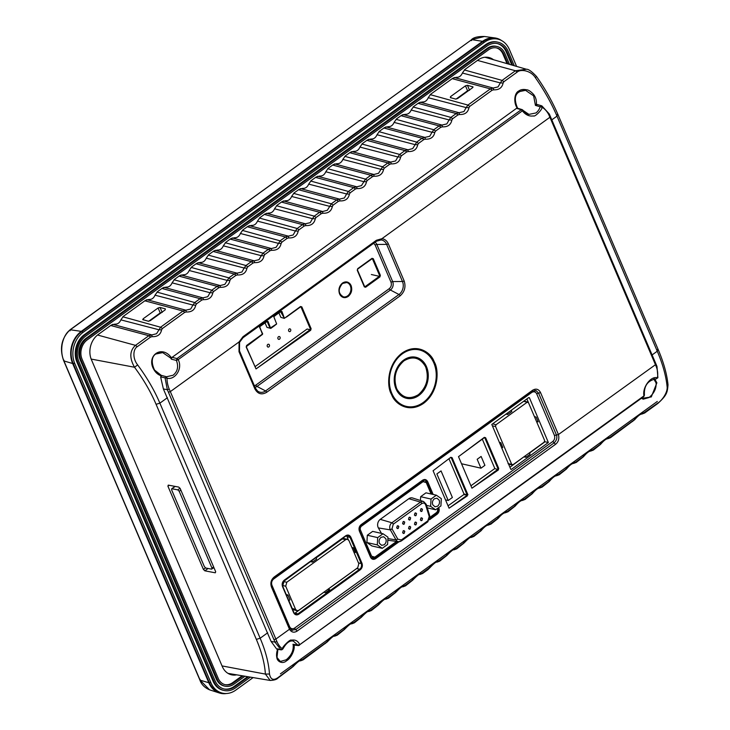 <?xml version="1.0" encoding="UTF-8"?>
<svg xmlns="http://www.w3.org/2000/svg" width="730" height="730" viewBox="0 0 730 730"><rect width="100%" height="100%" fill="white"/><g stroke="black" fill="none" stroke-linecap="round" stroke-linejoin="round"><path stroke-width="1.09" d="M280.393 673.863L657.31 401.445M63.957 360.191L63.948 360.958C61.767 356.03 61.192 350.363 62.214 343.949C63.674 337.214 66.412 332.451 70.445 329.659L471.726 39.63L484.464 36.5L494.949 37.942A23.543 18.788 102.8 0 0 482.557 41.336L81.276 331.365A23.543 18.788 102.8 0 0 72.644 363.504L208.798 682.723A23.543 18.788 102.8 0 0 219.383 692.989A23.543 18.788 102.8 0 0 226.555 693.5M219.383 692.989L209.556 689.832L200.102 680.168L63.948 360.958L72.644 363.504M501.629 40.588A23.543 18.788 102.8 0 0 494.949 37.942M351.103 285.585C352.49 289.901 351.522 293.524 348.183 296.453C345.153 298.351 342.525 297.959 340.308 295.276L339.56 293.935C338.173 289.618 339.14 285.996 342.479 283.067C345.509 281.178 348.128 281.561 350.345 284.244L351.103 285.585M396.563 388.323L397.065 389.4C402.513 398.06 409.612 399.83 418.381 394.693C426.721 387.256 429.185 378.103 425.754 367.226L425.252 366.15C419.814 357.481 412.715 355.72 403.945 360.857C395.605 368.294 393.141 377.446 396.563 388.323M423.619 403.316C439.204 391.59 438.803 369.709 434.578 362.491L433.839 360.885C430.855 353.019 417.368 342.489 402.166 353.019C386.571 364.745 386.973 386.626 391.198 393.844L391.946 395.45C394.93 403.316 408.408 413.846 423.619 403.316M551.834 119.857L556.99 116.134C551.533 103.341 544.297 90.474 535.273 77.535C530.692 70.335 520.453 68.976 517.214 72.078L503.873 81.724L503.098 83.019L500.305 82.901L498.07 86.888L493.197 88.038L454.179 77.499M503.098 83.019C502.112 87.782 498.973 90.046 493.681 89.826L492.139 90.201L469.719 106.407L468.943 107.702L466.16 107.584L463.924 111.571L459.051 112.721L420.033 102.182M468.943 107.702C467.966 112.466 464.827 114.729 459.526 114.51L457.993 114.884L452.646 118.744L451.87 120.049L449.078 119.921L446.842 123.908L441.969 125.058L402.951 114.519M451.87 120.049C450.885 124.803 447.745 127.075 442.453 126.847L440.911 127.221L435.564 131.09L434.797 132.386L432.005 132.267L429.769 136.254L424.897 137.404L385.878 126.865M434.797 132.386C433.812 137.149 430.673 139.412 425.38 139.193L423.838 139.567L418.491 143.427L417.724 144.732C416.739 149.486 413.6 151.758 408.307 151.539L406.765 151.904L401.418 155.773L400.642 157.069L397.85 156.95L395.614 160.938L390.742 162.087L351.723 151.548M400.642 157.069C399.657 161.832 396.518 164.095 391.225 163.876L389.683 164.25L384.336 168.11L383.569 169.415C382.584 174.169 379.445 176.441 374.152 176.222L372.61 176.587L367.263 180.456L366.496 181.752C365.511 186.515 362.372 188.787 357.079 188.559L355.537 188.933L350.19 192.793L349.415 194.098L346.622 193.97L344.387 197.967L339.514 199.117L300.495 188.577M349.415 194.098C348.429 198.852 345.29 201.124 339.998 200.905L338.455 201.27L333.108 205.139L332.342 206.435C331.356 211.198 328.217 213.47 322.925 213.242L321.382 213.616L316.035 217.476L315.269 218.781L312.476 218.662L310.241 222.65L305.368 223.8L266.35 213.26M315.269 218.781C314.283 223.535 311.144 225.807 305.852 225.588L304.31 225.953L298.962 229.822L298.187 231.118L295.394 230.999L293.159 234.987L288.286 236.137L249.268 225.597M298.187 231.118C297.201 235.881 294.062 238.153 288.77 237.925L287.228 238.299L281.88 242.168L281.114 243.464C280.128 248.227 276.989 250.49 271.697 250.271L270.155 250.645L264.808 254.505L264.041 255.801L261.249 255.682L259.013 259.67L254.14 260.82L215.122 250.28M264.041 255.801C263.055 260.564 259.916 262.837 254.624 262.608L253.082 262.982L247.735 266.851L246.959 268.147L244.167 268.029L241.931 272.016L237.058 273.166L198.04 262.627M246.959 268.147C245.974 272.91 242.834 275.173 237.542 274.954L236 275.329L230.653 279.188L229.886 280.484C228.901 285.248 225.762 287.52 220.469 287.291L218.927 287.666L213.58 291.535L212.813 292.83L210.021 292.712L207.785 296.699L202.913 297.849L163.894 287.31M212.813 292.83C211.828 297.594 208.689 299.857 203.396 299.638L201.854 300.012L196.507 303.872L195.731 305.176L192.939 305.049L190.703 309.036L185.831 310.186L146.812 299.647M458.504 456.67L484.346 437.361L485.633 437.735L484.857 437.963L497.942 468.651L498.718 468.423L498.28 470.038L471.954 488.197L458.504 456.67L458.924 456.286M155.764 354.023L162.699 352.608L170.774 358.129L171.395 359.196L176.386 360.401C178.722 366.588 177.645 371.524 173.147 375.211L166.549 376.762L161.221 375.329L154.459 369.991M169.214 389.081L167.334 389.71L165.108 378.149L166.549 376.762L167.015 378.186C166.978 381.708 167.708 385.34 169.214 389.081L170.327 391.618L239.084 341.923L242.999 336.703L376.397 240.279L381.899 238.701L549.909 117.265L548.805 114.738C547.016 111.298 544.735 108.788 541.952 107.191C542.947 108.925 534.898 117.338 533.411 115.915C529.259 116.59 525.582 114.902 522.379 110.85L521.193 109.774L176.989 358.549L178.175 359.635C183.148 368.832 174.643 380.43 167.015 378.186L160.627 376.926L161.768 375.466M293.387 641.159L297.794 645.046L292.986 644.271L293.204 645.174C293.597 650.722 291.261 655.604 286.187 659.801L280.311 661.462L276.953 657.392M653.779 378.97L656.069 382.912C656.462 388.46 654.116 393.333 649.043 397.531L643.185 399.201L641.478 398.242M518.619 91.752L525.563 90.337L533.63 95.867L535.428 105.394L540.118 106.753C539.506 109.117 538.138 111.179 536.012 112.94L528.931 114.391L522.862 110.285M162.699 352.608L162.699 352.608C151.265 351.997 150.426 361.414 154.495 369.937C156.813 373.222 159.058 375.019 161.221 375.329M534.798 390.413L536.24 390.742L538.594 393.16L540.529 392.567C538.621 389.026 535.975 388.25 532.581 390.249L274.161 577.029C271.058 579.73 270.164 583.06 271.469 587.039L289.272 628.767L289.673 626.805C290.832 628.804 292.429 629.269 294.445 628.192L295.75 629.607L291.599 630.136M239.084 341.923L239.002 351.687L254.843 388.807C257.708 394.008 261.668 395.167 266.715 392.275L400.122 295.851C404.675 291.808 406.017 286.817 404.137 280.895L388.305 243.774C386.927 240.763 384.792 239.066 381.899 238.701L381.06 239.951A9.536 7.61 -77.2 0 1 386.635 244.377A1.469 0.593 -23.1 0 0 388.305 243.774M643.531 396.582L643.951 395.87C642.144 387.648 650.731 375.631 657.392 377.839C658.04 374.454 657.748 370.922 656.498 367.236L655.458 364.717L558.423 434.542C559.445 438.73 558.468 442.006 555.484 444.36L554.143 442.845L295.75 629.607L297.101 631.112C293.989 632.983 291.452 632.353 289.491 629.233L275.876 639.069L276.916 641.588C278.449 644.973 280.302 647.391 282.455 648.824C281.616 647.546 290.476 638.613 291.38 640.201C295.258 639.425 298.041 640.913 299.738 644.654L298.543 645.576L294.017 645.101C295.285 649.591 290.786 658.56 286.571 660.741C282.985 664.264 277.263 662 276.825 657.529C276.287 655.084 276.56 652.255 277.655 649.043L280.959 649.764L282.629 648.888M536.249 390.705L532.581 391.243L274.161 578.023C271.843 579.401 271.113 582.148 271.962 586.263L289.774 628.165M540.529 392.567L558.423 434.542L556.47 435.034L538.594 393.16L536.669 393.744C535.51 391.745 533.922 391.28 531.896 392.348L273.504 579.109C271.752 580.733 271.213 582.732 271.888 585.113L271.469 587.039M273.504 579.109L274.161 577.029M531.896 392.348L532.581 390.249M376.498 241.21L381.06 239.951M516.539 108.378L522.707 110.084L522.379 110.85L178.175 359.635L176.386 360.401L176.989 358.549L172.079 357.344L517.114 107.903C513.564 102.875 514.102 93.02 518.847 90.958C520.8 89.489 523.419 89.115 526.722 89.817C529.341 89.754 533.949 94.553 534.314 95.475C536.057 98.185 536.723 101.233 536.322 104.6L537.435 104.572L535.428 105.394M528.931 114.391C527.279 114.263 525.262 112.831 522.872 110.121L522.114 109.591L522.707 110.084L522.379 110.85M542.071 106.142L541.952 107.191L540.118 106.753L541.888 105.914L549.298 113.98L655.942 363.941L656.982 366.442L657.894 377.72L656.197 378.888L657.392 377.839M160.627 376.926L163.374 388.935L271.067 641.414L276.716 649.107L277.655 649.043M299.738 644.654L299.327 645.366L297.794 645.046L299.738 644.654L643.951 395.87L644.125 394.738M273.969 639.653L275.876 639.069L170.327 391.618L168.42 392.192L275 642.126L280.959 649.764L282.081 649.673L281.059 649.819M554.444 435.436L556.47 435.034C557.392 437.817 556.616 440.427 554.143 442.845L552.838 441.44C554.59 439.816 555.129 437.817 554.444 435.436L536.669 393.744M517.287 108.168L517.99 108.688L517.287 107.675M195.731 305.176C194.746 309.931 191.607 312.203 186.314 311.975L184.772 312.349L162.352 328.555L161.585 329.86C160.6 334.614 157.461 336.886 152.168 336.658L150.626 337.032L137.276 346.677C133.189 348.986 132.267 358.165 137.651 364.927C147.022 377.611 154.431 390.358 159.879 403.152L260.154 638.23C265.62 651.032 268.731 662.959 269.479 674.009C270.62 679.712 273.567 680.834 278.331 677.367L292.858 666.517C296.07 662.265 299.209 659.993 302.275 659.71L327.013 641.834C330.225 637.582 333.364 635.31 336.43 635.027L344.085 629.497C347.298 625.236 350.437 622.973 353.502 622.69L361.168 617.151C364.38 612.899 367.518 610.627 370.584 610.344L378.24 604.814C381.452 600.553 384.591 598.29 387.657 598.007L395.313 592.468C398.525 588.216 401.664 585.944 404.73 585.661L412.395 580.131C415.607 575.87 418.746 573.607 421.812 573.324L429.468 567.785C432.68 563.533 435.819 561.26 438.885 560.978L446.541 555.439C449.753 551.186 452.892 548.914 455.958 548.641L463.623 543.102C466.835 538.849 469.974 536.577 473.04 536.294L480.696 530.756C483.908 526.503 487.047 524.24 490.113 523.948L497.769 518.419C500.981 514.166 504.12 511.894 507.186 511.611L514.851 506.072C518.054 501.82 521.193 499.557 524.268 499.265L531.924 493.736C535.136 489.483 538.275 487.211 541.341 486.928L548.996 481.389C552.208 477.137 555.347 474.874 558.413 474.582L566.078 469.052C569.281 464.8 572.42 462.528 575.495 462.245L583.151 456.706C586.363 452.454 589.502 450.182 592.568 449.899L600.224 444.369C603.436 440.117 606.575 437.845 609.641 437.562L634.379 419.686C637.591 415.425 640.73 413.162 643.796 412.879L658.268 402.759C661.964 400.368 667.904 392.338 667.101 386.617C666.006 375.822 662.721 364.024 657.255 351.212L652.1 354.935M161.102 375.795C158.154 374.736 155.873 372.857 154.249 370.165C145.416 356.605 161.348 343.866 171.45 357.737L172.079 357.344M654.655 378.834L656.881 382.83L651.288 396.947L641.132 398.489M467.291 495.907L449.069 508.208L433.082 470.74L450.821 457.29L452.089 457.664L451.313 457.892L467.054 494.776M548.358 442.508L511.374 469.39L510.735 469.198L491.792 424.44L528.775 397.567L529.414 397.75L548.358 442.508L545.018 441.76L529.542 453.065M510.781 469.28L511.374 469.39L510.735 469.198M246.202 347.069L246.63 345.463L262.49 334.012L259.314 326.584L266.66 321.592L267.299 321.775L270.045 328.208L276.643 323.91L273.814 316.71L280.676 311.144L281.953 311.518L284.399 318.289L300.541 306.5L301.818 306.874L301.043 307.102L310.341 328.892L311.117 328.664L310.688 330.27L256.029 368.924L246.202 347.069M246.694 345.737L262.344 334.422L262.554 333.619L259.314 326.584L266.806 321.173L268.074 321.547L270.684 328.39L276.341 324.275M364.334 286.881L357.262 270.282L357.691 268.676L372.008 258.329L373.285 258.703L380.357 275.301L379.928 276.907L379.363 276.332L365.046 286.68L365.611 287.255L364.334 286.881L357.426 270.118M171.623 358.01L171.395 359.196M152.168 336.658L151.685 334.869L112.666 324.33M110.704 325.498L148.847 335.7L156.558 333.729L160.573 327.223L122.832 316.784M161.585 329.86L158.793 329.732L120.888 319.877M186.314 311.975L185.831 310.186L182.993 311.016L144.85 300.815M155.043 295.194L192.939 305.049L194.727 302.539L156.977 292.1M203.396 299.638L202.913 297.849L200.075 298.679L161.932 288.469M172.116 282.857L210.021 292.712L211.8 290.202L174.059 279.763M220.469 287.291L219.986 285.503L180.967 274.964M218.927 287.666L217.148 286.333L224.858 284.353L228.873 277.856L191.132 267.417M229.886 280.484L227.094 280.366L189.189 270.511M237.542 274.954L237.058 273.166L234.22 273.996L196.078 263.785M206.271 258.174L244.167 268.029L245.955 265.519L208.205 255.08M254.624 262.608L254.14 260.82L251.302 261.65L213.151 251.439M223.343 245.827L261.249 255.682L263.028 253.173L225.287 242.734M271.697 250.271L271.213 248.483L232.195 237.943M270.155 250.645L268.375 249.313L276.086 247.333L280.101 240.836L242.36 230.397M281.114 243.464L278.322 243.345L240.416 233.49M288.77 237.925L288.286 236.137L285.448 236.967L247.306 226.756M257.498 221.144L295.394 230.999L297.183 228.49L259.433 218.051M305.852 225.588L305.368 223.8L302.53 224.63L264.379 214.419M274.571 208.807L312.476 218.662L314.256 216.153L276.506 205.714M322.925 213.242L322.441 211.454L283.423 200.914M321.382 213.616L319.603 212.284L327.314 210.304L331.329 203.807L293.588 193.368M332.342 206.435L329.549 206.316L291.644 196.461M339.998 200.905L339.514 199.117L336.676 199.947L298.534 189.736M308.726 184.124L346.622 193.97L348.411 191.47L310.661 181.031M357.079 188.559L356.596 186.77L317.577 176.231M355.537 188.933L353.758 187.601L361.469 185.621L365.484 179.124L327.733 168.685M366.496 181.752L363.704 181.633L325.799 171.778M374.152 176.222L373.669 174.424L334.65 163.894M372.61 176.587L370.831 175.264L378.541 173.284L382.556 166.787L344.815 156.339M383.569 169.415L380.777 169.287L342.872 159.432M391.225 163.876L390.742 162.087L387.904 162.918L349.761 152.707M359.954 147.095L397.85 156.95L399.638 154.441L361.888 144.002M408.307 151.539L407.824 149.741L368.805 139.202M406.765 151.904L404.986 150.581L412.696 148.601L416.711 142.104L378.961 131.655M417.724 144.732L414.932 144.604L377.027 134.749M425.38 139.193L424.897 137.404L422.059 138.235L383.916 128.024M394.1 122.412L432.005 132.267L433.784 129.757L396.043 119.318M442.453 126.847L441.969 125.058L439.132 125.889L400.989 115.687M411.182 110.066L449.078 119.921L450.866 117.411L413.116 106.972M459.526 114.51L459.051 112.721L456.213 113.551L418.062 103.341M428.255 97.729L466.16 107.584L467.939 105.074L430.189 94.635M493.681 89.826L493.197 88.038L490.359 88.868L452.217 78.657M462.409 73.046L500.305 82.901L502.094 80.391L464.344 69.952M667.101 386.617L668.014 384.865C666.964 374.253 663.698 362.518 658.232 349.67L557.966 114.583C552.464 101.744 545.346 89.087 536.614 76.613C531.924 71.558 528.529 69.104 526.412 69.25L515.435 70.746L502.094 80.391L503.873 81.724M137.276 346.677L135.497 345.354C129.639 350.674 129.31 357.965 134.512 367.245C143.472 379.317 150.663 391.663 156.083 404.31L256.349 639.389C261.714 652.027 264.725 663.588 265.391 674.091L270.219 680.46L228.335 673.434A17.794 14.198 102.8 0 1 228.016 673.379M609.641 437.562L607.406 438.73M600.224 444.369L600.297 443.867M592.568 449.899L590.324 451.067M583.151 456.706L583.215 456.204M575.495 462.245L573.251 463.413M566.078 469.052L566.142 468.55M558.413 474.582L556.178 475.75M548.996 481.389L549.07 480.887M541.341 486.928L539.096 488.096M531.924 493.736L531.987 493.234M524.268 499.265L522.023 500.433M514.851 506.072L514.915 505.58M507.186 511.611L504.95 512.779M497.769 518.419L497.842 517.917M490.113 523.948L487.868 525.125M480.696 530.756L480.76 530.263M473.04 536.294L470.795 537.462M668.014 384.865L668.014 384.865C667.339 392.676 666.974 395.012 657.967 403.38L644.627 413.025L641.916 414.056C640.292 414.065 637.892 415.945 634.708 419.695L610.472 437.708L607.771 438.739C606.146 438.748 603.737 440.628 600.553 444.378L593.399 450.054L590.689 451.085C589.064 451.094 586.664 452.974 583.48 456.724L576.317 462.391L573.616 463.422C571.991 463.431 569.592 465.311 566.407 469.061L559.244 474.737L556.543 475.768C554.919 475.777 552.51 477.657 549.325 481.408L542.171 487.074L539.461 488.105C537.846 488.114 535.437 489.994 532.252 493.745L525.089 499.42L522.388 500.452C520.764 500.461 518.364 502.34 515.179 506.091L508.016 511.757L505.315 512.798C503.691 512.798 501.282 514.677 498.097 518.428L490.943 524.104L488.233 525.135C486.618 525.144 484.209 527.023 481.024 530.774L473.861 536.44L471.16 537.481C470.576 536.815 468.176 538.694 463.952 543.111L456.788 548.787L454.078 549.818M463.623 543.102L463.687 542.6M455.958 548.641L453.722 549.809M446.541 555.439L446.614 554.946M438.885 560.978L436.64 562.146M454.087 549.818C453.503 549.161 451.094 551.04 446.87 555.457L439.715 561.133L437.005 562.164C436.421 561.498 434.022 563.377 429.797 567.803L427.99 569.601M429.468 567.785L429.532 567.283M421.812 573.324L419.567 574.492M427.99 569.61L422.643 573.47L419.933 574.501C419.349 573.844 416.949 575.724 412.724 580.14L405.561 585.816L402.86 586.847C402.276 586.181 399.867 588.061 395.642 592.486L388.488 598.153L385.778 599.184M412.395 580.131L412.459 579.629M404.73 585.661L402.495 586.829M395.313 592.468L395.386 591.966M387.657 598.007L385.413 599.175M378.24 604.814L378.304 604.312M370.584 610.344L368.34 611.512M361.168 617.151L361.231 616.649M353.502 622.69L351.267 623.858M385.787 599.184C385.194 598.527 382.794 600.407 378.569 604.823L371.415 610.499L368.705 611.53C368.121 610.864 365.721 612.744 361.496 617.169L354.333 622.836L351.623 623.867C351.048 623.21 348.639 625.09 344.414 629.506L337.26 635.182L334.55 636.213C333.966 635.547 331.566 637.427 327.341 641.852L303.105 659.865L300.395 660.896C299.82 660.23 297.411 662.11 293.186 666.536L278.03 677.987C276.862 679.411 274.261 680.241 270.219 680.46M344.085 629.497L344.159 628.995M336.43 635.027L334.185 636.195M327.013 641.834L327.077 641.332M302.275 659.71L300.039 660.878M292.858 666.517L292.931 666.015M293.971 644.855L292.986 644.271M643.796 412.879L641.551 414.047M634.379 419.686L634.443 419.184M438.055 507.989L438.027 508.016A4.134 3.294 -77.2 0 1 436.549 513.664L429.87 518.492M310.122 329.695L256.029 368.924L246.275 346.677L246.494 345.874M274.954 315.807L280.676 311.144M286.47 317.066L300.541 306.892L284.399 318.289L280.539 311.564L281.953 311.518M268.074 321.547L266.66 321.592M262.344 334.422L262.681 333.765M380.357 275.301L379.363 276.332L371.342 274.516M373.285 258.703L372.501 258.931L379.582 275.529M372.008 258.329L372.501 258.931L372.008 258.329M357.335 269.89L357.545 269.087M365.046 286.68L364.416 286.488L365.046 286.68M180.173 488.489L215.679 571.736L215.304 572.804L204.847 570.823L203.414 569.418L167.909 486.18L168.283 485.112L178.74 487.083L180.173 488.489M142.98 319.776L143.162 318.773L158.109 307.969L160.053 307.44L165.354 308.881L165.172 309.894L150.225 320.689L148.281 321.218L142.688 319.567M213.58 291.535L211.8 290.202L217.148 286.333L179.005 276.132M264.808 254.505L263.028 253.173L268.375 249.313L230.233 239.102M316.035 217.476L314.256 216.153L319.603 212.284L281.461 202.073M350.19 192.793L348.411 191.47L353.758 187.601L315.606 177.39M367.263 180.456L365.484 179.124L370.831 175.264L332.688 165.053M401.418 155.773L399.638 154.441L404.986 150.581L366.834 140.37M472.958 87.299L472.721 86.724L472.538 87.737L457.591 98.541L455.639 99.07L450.346 97.628L450.529 96.615L465.475 85.821L467.419 85.282L473.013 86.943M526.403 69.25L485.295 57.342A17.794 14.198 102.8 0 0 484.985 57.25M449.032 458.905L463.933 493.854L466.972 494.967L463.723 494.657L448.047 505.817M353.895 552.172L355.337 552.583L353.284 547.765L351.878 547.464M348.32 539.689L347.051 536.696L350.09 537.453L361.222 563.56L361.998 563.332C362.801 565.878 362.226 568.031 360.273 569.774L298.78 614.222C296.608 615.463 294.902 614.961 293.661 612.726L282.528 586.619C281.725 584.073 282.3 581.919 284.253 580.177L345.755 535.729C347.927 534.488 349.624 534.99 350.865 537.225L361.998 563.332M298.78 614.222L295.139 613.017L323.865 592.249L325.525 592.641L329.677 589.639L327.916 589.329L356.632 568.57L359.717 569.199L298.223 613.647A4.134 3.294 -77.2 0 1 295.887 614.213A4.134 3.294 -77.2 0 1 293.834 612.552M399.073 541.733L375.621 558.678L372.364 557.2M435.326 513.409L437.115 514.239L429.477 519.76M270.045 328.208L266.97 327.378L265.036 322.843M162.169 312.394L160.217 312.924L148.692 321.255M469.536 90.237L467.583 90.766L456.058 99.097M310.724 561.443L283.167 581.755M282.528 585.743L286.269 594.631M295.139 613.017L294.482 613.392M288.87 600.617L292.246 608.528L293.579 609.769L296.991 610.709L298.78 610.326L357.737 567.721L358.813 563.706L348.931 540.556L347.37 539.214L345.746 539.625L342.343 538.959L316.145 557.902M346.458 535.738L347.051 536.696M347.37 539.205L343.885 538.576L342.343 538.959M371.981 557.474L371.324 557.857M423.3 480.194L423.893 481.161M482.311 439.15L494.84 468.523L470.923 485.779M463.933 493.854L463.723 494.657M526.887 398.927L534.415 416.584L536.158 417.113L538.174 421.849L536.532 421.538M523.912 401.089L527.909 402.12M524.067 456.706L509.914 467.273M509.631 464.134L508.043 463.669M316.017 557.62L316.647 559.089L312.495 562.1L311.865 560.622M286.78 595.826L287.958 594.977L290.011 599.795L288.834 600.644M286.306 594.603L287.958 594.977M292.246 608.528L295.595 609.395L285.722 586.245L286.799 582.23L345.746 539.625M312.495 562.1L310.843 561.726M499.32 442.353L500.771 442.69L502.797 447.417L501.775 448.156M508.408 463.732L511.684 464.316L495.524 426.439L492.394 425.882M511.274 410.233L511.83 411.537L507.742 414.494L505.981 414.083M492.622 423.838L495.971 424.787L527.151 402.248L523.665 401.263M528.465 402.632L527.151 402.248L528.465 402.632L544.626 440.509L544.178 442.17L512.998 464.709L511.684 464.316L512.998 464.709M524.177 456.962L525.983 457.245L530.062 454.297L529.442 452.828M180.036 488.215L177.764 489.857L171.997 488.772L171.623 489.839L204.382 566.644L205.814 568.049L211.581 569.144L211.956 568.077L179.197 491.263L180.848 490.076M295.595 609.395L296.991 610.709M499.767 443.411L500.771 442.69M495.971 424.787L495.524 426.439M507.742 414.494L507.195 413.198M525.983 457.245L525.354 455.776M177.764 489.857L179.197 491.263M211.581 569.144L213.927 567.639M175.246 486.417L171.65 488.826L175.027 486.381M494.904 468.651L497.878 469.509M497.723 469.463L471.954 488.197M460.438 455.219L484.2 437.772M449.069 508.208L467.264 495.168M284.226 318.371L280.849 317.349L278.915 312.814M255.026 366.67L307.12 329.02L310.286 329.732M236.712 674.839A18.396 14.682 -77.2 0 1 231.547 674.812A18.396 14.682 -77.2 0 1 222.285 666.517L91.414 359.68A18.396 14.682 -77.2 0 1 98.158 334.559L111.325 325.042L114.829 324.129C117.585 324.321 119.629 322.843 120.952 319.704L123.407 316.309L145.48 300.358L148.984 299.446C151.74 299.638 153.775 298.159 155.107 295.011L157.561 291.626L162.553 288.022L166.057 287.1C168.812 287.291 170.857 285.822 172.18 282.674L174.634 279.289L179.626 275.675L183.139 274.763C185.885 274.954 187.929 273.476 189.262 270.328L191.707 266.943L196.708 263.329L200.212 262.417C202.967 262.608 205.002 261.139 206.334 257.991L208.789 254.597L213.78 250.992L217.285 250.071C220.04 250.271 222.084 248.793 223.407 245.645L225.862 242.26L230.853 238.646L234.366 237.734C237.113 237.925 239.157 236.456 240.489 233.308L242.935 229.913L247.935 226.309L251.439 225.387C254.195 225.588 256.23 224.11 257.562 220.962L260.017 217.576L265.008 213.963L268.512 213.05C271.268 213.242 273.312 211.764 274.635 208.625L277.09 205.23L282.081 201.626L285.594 200.704C288.341 200.905 290.385 199.427 291.717 196.279L294.163 192.893L299.163 189.28L302.667 188.367C305.423 188.559 307.458 187.081 308.79 183.942L311.245 180.547L316.236 176.943L319.74 176.021C322.496 176.222 324.54 174.744 325.863 171.596L328.317 168.21L333.309 164.597L336.822 163.684C339.569 163.876 341.613 162.398 342.945 159.259L345.39 155.864L350.391 152.26L353.895 151.338C356.651 151.539 358.685 150.061 360.018 146.912L362.472 143.527L367.464 139.914L370.968 139.001C373.724 139.193 375.767 137.714 377.091 134.575L379.545 131.181L384.537 127.577L388.05 126.655C390.796 126.847 392.84 125.377 394.173 122.229L396.618 118.844L401.619 115.23L405.123 114.318C407.878 114.51 409.913 113.031 411.245 109.892L413.7 106.498L418.691 102.894L422.195 101.972C424.951 102.163 426.995 100.694 428.318 97.546L430.773 94.161L452.846 78.21L456.35 77.289C459.106 77.48 461.141 76.011 462.473 72.863L464.928 69.469L478.095 59.951A18.396 14.682 -77.2 0 1 488.781 57.487A18.396 14.682 -77.2 0 1 493.453 59.696M224.895 684.63A14.126 11.269 102.8 0 0 232.669 682.65L242.205 675.761M507.031 63.638L502.97 54.12A14.126 11.269 102.8 0 0 496.3 47.861M229.475 674.137A18.396 14.682 102.8 0 0 231.738 674.009M488.607 58.3A18.396 14.682 102.8 0 0 486.618 57.205M232.669 682.65L233.536 682.851L243.126 675.916M233.536 682.851A14.126 11.269 -77.2 0 1 225.324 684.74A14.126 11.269 -77.2 0 1 218.224 678.38L82.061 359.16A14.126 11.269 -77.2 0 1 87.244 339.879L488.525 49.85A14.126 11.269 -77.2 0 1 496.728 47.952A14.126 11.269 -77.2 0 1 503.837 54.321L502.97 54.12M507.925 63.893L503.837 54.321M509.513 64.359L504.905 53.545A15.595 12.447 102.8 0 0 497.057 46.519A15.595 12.447 102.8 0 0 487.996 48.609L86.715 338.638A15.595 12.447 102.8 0 0 80.993 359.936L217.157 679.146A15.595 12.447 102.8 0 0 225.004 686.182A15.595 12.447 102.8 0 0 234.056 684.083L244.942 676.226M497.057 46.519L496.19 46.319A15.595 12.447 102.8 0 0 487.129 48.408L85.848 338.446A15.595 12.447 102.8 0 0 80.136 359.735L216.29 678.955A15.595 12.447 102.8 0 0 224.137 685.981L225.004 686.182M511.812 65.025L506.173 51.812A18.542 14.792 102.8 0 0 497.276 43.563M223.918 688.938A18.542 14.792 102.8 0 0 234.248 686.364L247.652 676.673M512.697 65.28L507.04 52.003A18.542 14.792 -77.2 0 0 497.714 43.645A18.542 14.792 -77.2 0 0 486.937 46.136L85.656 336.165A18.542 14.792 -77.2 0 0 78.858 361.478L215.021 680.688A18.542 14.792 -77.2 0 0 224.347 689.047A18.542 14.792 -77.2 0 0 235.115 686.565L248.574 676.829M514.294 65.737L508.107 51.237A20.011 15.969 102.8 0 0 498.033 42.212A20.011 15.969 102.8 0 0 486.417 44.895L85.136 334.933A20.011 15.969 102.8 0 0 77.791 362.244L213.954 681.464A20.011 15.969 102.8 0 0 224.019 690.48A20.011 15.969 102.8 0 0 235.644 687.797L250.399 677.139M498.033 42.212L497.176 42.021A20.011 15.969 102.8 0 0 485.55 44.703L84.269 334.732A20.011 15.969 102.8 0 0 76.933 362.053L213.087 681.263A20.011 15.969 102.8 0 0 223.152 690.288L224.019 690.48M516.594 66.403L509.376 49.494A22.949 18.314 102.8 0 0 497.823 39.146A22.949 18.314 102.8 0 0 484.492 42.221L83.211 332.26A22.949 18.314 102.8 0 0 74.798 363.595L210.952 682.805A22.949 18.314 102.8 0 0 222.504 693.153A22.949 18.314 102.8 0 0 235.836 690.078L253.109 677.595M497.823 39.146L496.099 38.754A22.949 18.314 102.8 0 0 482.767 41.829L81.486 331.867A22.949 18.314 102.8 0 0 73.064 363.202L209.227 682.413A22.949 18.314 102.8 0 0 220.77 692.761L222.504 693.153M381.471 533.402L378.377 527.927L390.34 529.88L392.01 528.848A1.469 0.593 156.9 0 1 390.121 529.433A4.882 3.896 -77.2 0 1 391.91 522.771L420.498 502.112A4.882 3.896 -77.2 0 1 423.601 501.528L412.596 497.988A5.886 4.699 -77.2 0 0 408.855 498.69L420.498 502.112A1.469 0.657 54.1 0 1 421.849 503.536C423.564 502.596 424.842 503.07 425.663 504.95L425.964 504.138M421.967 520.463L420.38 519.997L420.918 517.99L422.515 518.455L421.967 520.463L421.119 520.663M421.931 511.301L420.334 510.836L420.872 508.828L422.469 509.294L421.931 511.301L421.073 511.502M416.018 515.572L414.421 515.106L414.959 513.099L416.556 513.564L416.018 515.572L415.16 515.772M416.063 524.742L414.467 524.277L415.005 522.269L416.602 522.735L416.063 524.742L415.206 524.934M410.105 519.851L408.508 519.386L409.046 517.378L410.643 517.844L410.105 519.851L409.247 520.043M410.151 529.013L408.554 528.547L409.092 526.54L410.689 527.005L410.151 529.013L409.293 529.214M404.192 524.122L402.595 523.656L403.133 521.649L404.73 522.114L404.192 524.122L403.334 524.322M404.238 533.283L402.641 532.818L403.179 530.81L404.776 531.276L404.238 533.283L403.38 533.484M398.279 528.392L396.682 527.927L397.229 525.919L398.817 526.385L398.279 528.392L397.43 528.593M437.562 506.2L434.998 506.784L432.771 504.795C432.014 502.413 432.552 500.406 434.396 498.773L436.96 498.179L439.177 500.169C439.935 502.559 439.396 504.567 437.562 506.2M384.217 544.753L381.653 545.337L379.436 543.348C378.678 540.966 379.217 538.959 381.051 537.326L383.615 536.733L385.832 538.722C386.59 541.112 386.051 543.12 384.217 544.753M378.377 527.927A5.886 4.699 -77.2 0 1 380.266 519.358L408.855 498.69M382.255 548.321L371.88 545.958L366.925 542.527L367.309 535.245L372.647 531.385L383.022 533.749L387.968 537.18L387.584 544.47L382.255 548.321L377.3 544.899L377.684 537.608L383.022 533.749M420.453 500.515L420.653 496.692L425.982 492.832L436.357 495.195L441.312 498.627L440.929 505.917L435.591 509.768L430.636 506.346L431.019 499.055L436.357 495.195M431.12 494.009L426.247 482.576L423.053 481.645L361.56 526.093A2.938 2.345 102.8 0 0 360.483 530.108L371.616 556.214L374.809 557.145L396.554 541.432M429.97 517.278L436.303 512.706A2.938 2.345 102.8 0 0 437.38 508.682L437.316 508.527M367.309 535.245L377.684 537.608M366.925 542.527L377.3 544.899M420.653 496.692L431.019 499.055M426.539 505.406L430.636 506.346M427.296 507.879L435.591 509.768M423.053 481.645L421.675 481.335L360.574 525.49M370.283 555.913L371.616 556.214M397.229 525.919L398.078 525.728M403.179 530.81L404.037 530.619M403.133 521.649L403.991 521.448M409.092 526.54L409.95 526.339M409.046 517.378L409.904 517.178M415.005 522.269L415.863 522.069M414.959 513.099L415.817 512.907M420.872 508.828L421.73 508.627M420.918 517.99L421.767 517.798M461.524 463.751L480.97 468.186L477.174 459.289L481.116 456.442L484.912 465.338L480.97 468.186M278.477 336.712A1.469 1.177 -77.2 0 1 279.535 339.185A1.469 1.177 -77.2 0 1 278.477 336.712M445.519 499.895L448.211 500.506L436.878 473.925L441.048 470.914L452.381 497.495L448.211 500.506M267.8 344.423A1.469 1.177 -77.2 0 1 268.859 346.896A1.469 1.177 -77.2 0 1 267.8 344.423M289.153 328.993A1.469 1.177 -77.2 0 1 290.202 331.466A1.469 1.177 -77.2 0 1 289.153 328.993M471.525 40.615L471.726 39.63L482.557 41.336M81.276 331.365L70.117 329.741L471.726 39.63M70.062 330.781L70.445 329.659M200.12 679.411L200.102 680.168L200.12 679.411M208.798 682.723L200.102 680.168M342.534 283.349A7.364 5.877 -77.2 0 1 346.75 282.528A7.364 5.877 -77.2 0 1 350.92 288.396A7.364 5.877 -77.2 0 1 347.617 295.878A7.364 5.877 -77.2 0 1 343.474 296.891A7.364 5.877 -77.2 0 1 339.048 291.133A7.364 5.877 -77.2 0 1 342.334 283.486M403.699 360.091A21.051 16.799 102.8 0 0 395.979 388.834A21.051 16.799 102.8 0 0 418.801 395.496A21.051 16.799 102.8 0 0 426.521 366.761A21.051 16.799 102.8 0 0 403.699 360.091M402.412 353.785A28.972 23.123 -77.2 0 1 433.821 362.956A28.972 23.123 -77.2 0 1 423.19 402.513A28.972 23.123 -77.2 0 1 391.782 393.333A28.972 23.123 -77.2 0 1 402.412 353.785M485.633 437.735L498.718 468.423M550.393 116.49L549.909 117.265L655.458 364.717L655.686 363.759M400.122 295.851A1.469 0.657 54.1 0 0 398.972 294.509A9.536 7.61 -77.2 0 0 402.467 281.497L392.667 281.579L376.835 244.459L386.635 244.377L402.467 281.497A1.469 0.593 -23.1 0 0 404.137 280.895M255.345 388.177A9.536 7.61 -77.2 0 0 257.535 391.006A9.536 7.61 -77.2 0 0 265.565 390.933L256.996 386.435L390.404 290.011L398.972 294.509L265.565 390.933A1.469 0.657 54.1 0 1 266.715 392.275M255.226 387.913A1.469 0.593 156.9 0 1 255.327 388.031A1.469 0.593 156.9 0 1 254.843 388.807M239.394 350.792A1.469 0.593 156.9 0 1 239.495 350.911A1.469 0.593 156.9 0 1 239.002 351.687M555.484 444.36L297.101 631.112M255.016 387.292A6.178 4.928 102.8 0 0 256.996 386.435A1.469 0.657 54.1 0 1 255.847 385.093L389.254 288.669A1.469 0.657 54.1 0 0 390.404 290.011A6.178 4.928 102.8 0 0 392.667 281.579L390.997 282.182L375.165 245.061A1.469 0.593 -23.1 0 1 376.835 244.459A6.178 4.928 102.8 0 0 375.083 242.269M548.805 114.738L549.051 113.816M376.397 240.279L376.288 241.356L379.062 240.088M242.999 336.703L243.008 337.725L376.415 241.311M243.099 337.625L376.288 241.356M163.374 388.935L167.334 389.71L168.42 392.192M271.067 641.414L275 642.126L276.916 641.588M656.498 367.236L656.982 366.442M271.888 585.113L289.673 626.805M375.165 245.061L373.678 243.282M389.254 288.669C391.225 286.908 391.809 284.746 390.997 282.182M254.35 385.75L255.847 385.093M167.425 397.695L159.879 403.152L156.083 404.31M256.349 639.389L260.154 638.23L267.691 632.773M294.445 628.192L552.838 441.44M452.089 457.664L467.939 494.812M375.621 558.678C373.45 559.919 371.743 559.426 370.502 557.191L359.37 531.084C358.567 528.529 359.142 526.385 361.095 524.642L422.597 480.194C424.769 478.953 426.466 479.455 427.707 481.69L433.164 494.475M438.721 507.505L438.839 507.797C439.642 510.343 439.068 512.487 437.115 514.239M657.721 349.296L657.255 351.212L556.99 116.134L557.455 114.209M301.818 306.874L311.117 328.664M379.928 276.907L365.611 287.255M170.774 358.129L171.45 357.737M534.314 95.475L533.63 95.867M97.546 335.024L135.497 345.354L148.847 335.7L150.626 337.032M162.352 328.555L160.573 327.223L182.993 311.016L184.772 312.349M196.507 303.872L194.727 302.539L200.075 298.679L201.854 300.012M230.653 279.188L228.873 277.856L234.22 273.996L236 275.329M247.735 266.851L245.955 265.519L251.302 261.65L253.082 262.982M281.88 242.168L280.101 240.836L285.448 236.967L287.228 238.299M298.962 229.822L297.183 228.49L302.53 224.63L304.31 225.953M333.108 205.139L331.329 203.807L336.676 199.947L338.455 201.27M384.336 168.11L382.556 166.787L387.904 162.918L389.683 164.25M418.491 143.427L416.711 142.104L422.059 138.235L423.838 139.567M435.564 131.09L433.784 129.757L439.132 125.889L440.911 127.221M452.646 118.744L450.866 117.411L456.213 113.551L457.993 114.884M469.719 106.407L467.939 105.074L490.359 88.868L492.139 90.201M517.214 72.078L515.435 70.746L477.466 60.407M535.273 77.535L536.404 76.778M137.651 364.927L134.512 367.245L91.168 359.069M609.86 437.808L610.773 437.097M599.038 445.574L598.135 446.285L599.038 445.574M593.691 449.434L592.787 450.154M581.965 457.911L581.062 458.632L581.965 457.911M576.618 461.78L575.714 462.491M564.892 470.257L563.98 470.969L564.892 470.257M559.545 474.117L558.633 474.838M547.81 482.594L546.907 483.315L547.81 482.594M542.463 486.463L541.56 487.175M530.737 494.94L529.834 495.652L530.737 494.94M525.39 498.8L524.487 499.521M513.664 507.277L512.752 507.998L513.664 507.277M508.317 511.146L507.405 511.867M496.583 519.623L495.679 520.344L496.583 519.623M491.235 523.483L490.332 524.204M479.51 531.96L478.606 532.681L479.51 531.96M474.162 535.829L473.259 536.55M462.437 544.306L461.524 545.027L462.437 544.306M457.089 548.166L456.177 548.887M445.355 556.643L444.451 557.364L445.355 556.643M440.007 560.512L439.104 561.233M428.282 568.989L427.378 569.71L428.282 568.989M422.935 572.849L422.031 573.57M411.209 581.326L410.296 582.047L411.209 581.326M405.862 585.195L404.949 585.916M394.127 593.673L393.224 594.393L394.127 593.673M388.78 597.542L387.876 598.253M377.054 606.01L376.151 606.73L377.054 606.01M371.707 609.879L370.803 610.599M359.981 618.356L359.078 619.077L359.981 618.356M354.634 622.225L353.731 622.936M342.899 630.702L341.996 631.413L342.899 630.702M337.552 634.562L336.649 635.283M325.826 643.039L324.923 643.76L325.826 643.039M303.406 659.245L302.503 659.966M291.671 667.722L290.768 668.443L291.671 667.722M278.331 677.367L277.427 678.088M269.479 674.009L265.391 674.091L222.029 665.915M276.825 657.529L276.862 656.991M294.017 645.101L293.204 645.174M656.881 382.83L656.069 382.912M658.268 402.759L657.365 403.48L658.268 402.759M644.918 412.413L644.015 413.125M633.193 420.891L632.289 421.602L633.193 420.891M350.865 537.225L350.09 537.453A4.134 3.294 -77.2 0 0 348.082 535.61A4.134 3.294 -77.2 0 0 345.81 536.012M345.755 535.729L284.317 580.45M284.253 580.177L284.125 580.596A4.134 3.294 -77.2 0 0 282.601 586.226L284.253 580.578L345.746 536.13L348.082 535.61M282.528 586.619L293.862 612.415L282.692 586.455M293.661 612.726L295.887 614.213M360.273 569.774L359.717 569.199A4.134 3.294 -77.2 0 0 361.222 563.56L358.457 562.866M427.707 481.69L426.931 481.919L432.187 494.246M438.839 507.797L438.064 508.025M422.597 480.194L361.158 524.907M422.652 480.477A4.134 3.294 -77.2 0 1 424.924 480.075A4.134 3.294 -77.2 0 1 426.931 481.919L425.426 481.545M361.095 524.642L360.958 525.053A4.134 3.294 -77.2 0 0 359.443 530.692L361.095 525.034L422.588 480.595L424.924 480.075M359.37 531.084L370.703 556.88L359.534 530.911M370.502 557.191L372.729 558.678A4.134 3.294 -77.2 0 1 370.676 557.008M397.877 541.614L375.056 558.103A4.134 3.294 -77.2 0 1 372.729 558.678M357.746 268.95L371.862 258.739M451.313 457.892L450.666 457.71M266.733 321.62L267.299 321.775M371.935 258.776L372.501 258.931M205.486 567.922L203.414 569.418M167.909 486.18L169.159 485.277M204.847 570.823L208.087 568.478M162.06 312.139L160.053 307.44M158.109 307.969L160.217 312.924M143.682 319.968L143.162 318.773M465.475 85.821L467.583 90.766M451.04 97.82L450.529 96.615M469.427 89.982L467.419 85.282M285.722 586.245L282.455 585.396M283.395 581.564L286.799 582.23M213.607 566.881L211.956 568.077M281.169 311.746L280.603 311.591M217.157 679.146L216.29 678.955M80.993 359.936L80.136 359.735M86.715 338.638L85.848 338.446M487.996 48.609L487.129 48.408M507.04 52.003L506.173 51.812M234.248 686.364L235.115 686.565M85.136 334.933L84.269 334.732M76.933 362.053L77.791 362.244M486.417 44.895L485.55 44.703M213.954 681.464L213.087 681.263M83.211 332.26L81.486 331.867M73.064 363.202L74.798 363.595M484.492 42.221L482.767 41.829M210.952 682.805L209.227 682.413M387.895 538.576L396.016 539.908L390.34 529.88A4.882 3.896 -77.2 0 1 390.121 529.433M380.266 519.358L391.91 522.771A1.469 0.657 54.1 0 1 393.26 524.195L421.849 503.536M427.534 521.877A1.469 0.657 -125.9 0 0 427.826 521.822A1.469 0.657 -125.9 0 0 427.826 520.828L401.372 539.945A1.469 0.657 -125.9 0 1 401.372 540.939A1.469 0.657 -125.9 0 1 401.08 540.994A4.882 3.896 -77.2 0 1 398.516 541.697A4.882 3.896 -77.2 0 1 396.016 539.908L397.832 539.187L392.165 529.168M359.288 529.834L360.483 530.108M361.56 526.093L360.301 525.81M392.01 528.848L393.26 524.195M401.372 539.945L397.832 539.187M425.663 504.95L429.204 516.511L429.495 515.69L427.826 520.828M471.47 39.657C473.597 37.422 477.931 36.372 484.464 36.5M70.117 329.741C61.448 338.163 59.312 348.511 63.711 360.775L199.865 679.986C201.343 684.375 204.564 687.651 209.546 689.823M343.474 296.891C338.182 293.725 337.844 289.253 342.479 283.468L346.75 282.528M257.535 391.006L255.327 388.031L239.495 350.911L239.577 342.279L243.008 337.725M656.197 378.888C647.765 380.376 643.842 385.796 644.435 395.158L643.833 396.536L298.543 645.576M293.588 641.195C289.974 640.091 286.397 642.692 282.866 648.997L281.287 649.883L276.989 649.207M289.929 628.357L292.392 630.419M522.105 109.591L517.515 108.213M537.216 104.49L541.605 105.795M525.554 90.337C515.745 90.967 513.008 96.743 517.351 107.675L517.88 108.46M280.32 661.462C279.079 661.453 277.975 660.02 277.008 657.173L277.984 648.642M641.497 398.224L643.185 399.201M246.348 346.586L262.481 334.404L259.697 326.702L267.016 321.51M274.9 315.725L280.886 311.482M364.717 286.762L357.454 269.972L357.691 269.078L372.218 258.666M508.846 464.344L512.369 464.864M270.821 328.381L274.726 325.562M423.601 501.528L426.21 504.32L429.742 515.882L427.826 521.822L401.372 540.939L398.516 541.697L387.812 540.218"/></g></svg>
